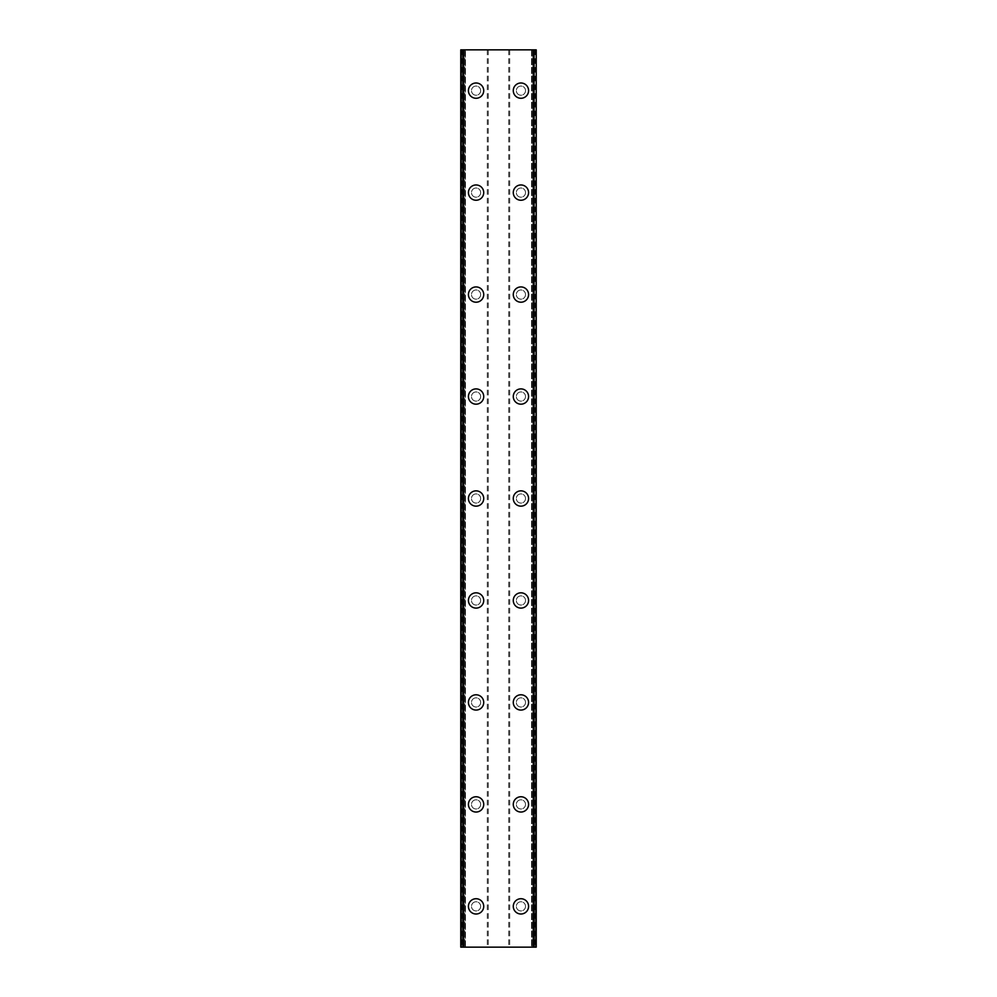 <?xml version="1.0" encoding="UTF-8"?>
<svg xmlns="http://www.w3.org/2000/svg" width="997" height="997" viewBox="0 0 997 997"><rect width="100%" height="100%" fill="white"/><g stroke="black" fill="none" stroke-linecap="round" stroke-linejoin="round"><path stroke-width="0.75" stroke-dasharray="4.99 3.74" d="M480.654 906.36A4.586 4.586 0 0 0 476.068 901.774A4.586 4.586 0 0 0 471.481 906.36A4.586 4.586 0 0 0 476.068 910.946A4.586 4.586 0 0 0 480.654 906.36A4.586 4.586 0 0 0 476.068 901.774A4.586 4.586 0 0 0 471.481 906.36A4.586 4.586 0 0 0 476.068 910.946A4.586 4.586 0 0 0 480.654 906.36M468.416 906.36A7.652 7.652 0 0 1 476.068 898.721A7.652 7.652 0 0 1 483.719 906.36A7.652 7.652 0 0 0 476.068 898.721A7.652 7.652 0 0 0 468.416 906.36A7.652 7.652 0 0 0 476.068 914.012A7.652 7.652 0 0 0 483.719 906.36A7.652 7.652 0 0 0 476.068 898.721A7.652 7.652 0 0 0 468.416 906.36A7.652 7.652 0 0 0 476.068 914.012A7.652 7.652 0 0 0 483.719 906.36A7.652 7.652 0 0 1 476.068 914.012A7.652 7.652 0 0 1 468.416 906.36M480.654 804.392A4.586 4.586 0 0 0 476.068 799.806A4.586 4.586 0 0 0 471.481 804.392A4.586 4.586 0 0 0 476.068 808.991A4.586 4.586 0 0 0 480.654 804.392A4.586 4.586 0 0 0 476.068 799.806A4.586 4.586 0 0 0 471.481 804.392A4.586 4.586 0 0 0 476.068 808.991A4.586 4.586 0 0 0 480.654 804.392M468.416 804.392A7.652 7.652 0 0 1 476.068 796.753A7.652 7.652 0 0 1 483.719 804.392A7.652 7.652 0 0 0 476.068 796.753A7.652 7.652 0 0 0 468.416 804.392A7.652 7.652 0 0 0 476.068 812.044A7.652 7.652 0 0 0 483.719 804.392A7.652 7.652 0 0 0 476.068 796.753A7.652 7.652 0 0 0 468.416 804.392A7.652 7.652 0 0 0 476.068 812.044A7.652 7.652 0 0 0 483.719 804.392A7.652 7.652 0 0 1 476.068 812.044A7.652 7.652 0 0 1 468.416 804.392M480.654 702.436A4.586 4.586 0 0 0 476.068 697.838A4.586 4.586 0 0 0 471.481 702.436A4.586 4.586 0 0 0 476.068 707.023A4.586 4.586 0 0 0 480.654 702.436A4.586 4.586 0 0 0 476.068 697.838A4.586 4.586 0 0 0 471.481 702.436A4.586 4.586 0 0 0 476.068 707.023A4.586 4.586 0 0 0 480.654 702.436M468.416 702.436A7.652 7.652 0 0 1 476.068 694.784A7.652 7.652 0 0 1 483.719 702.436A7.652 7.652 0 0 0 476.068 694.784A7.652 7.652 0 0 0 468.416 702.436A7.652 7.652 0 0 0 476.068 710.076A7.652 7.652 0 0 0 483.719 702.436A7.652 7.652 0 0 0 476.068 694.784A7.652 7.652 0 0 0 468.416 702.436A7.652 7.652 0 0 0 476.068 710.076A7.652 7.652 0 0 0 483.719 702.436A7.652 7.652 0 0 1 476.068 710.076A7.652 7.652 0 0 1 468.416 702.436M480.654 600.468A4.586 4.586 0 0 0 476.068 595.882A4.586 4.586 0 0 0 471.481 600.468A4.586 4.586 0 0 0 476.068 605.054A4.586 4.586 0 0 0 480.654 600.468A4.586 4.586 0 0 0 476.068 595.882A4.586 4.586 0 0 0 471.481 600.468A4.586 4.586 0 0 0 476.068 605.054A4.586 4.586 0 0 0 480.654 600.468M468.416 600.468A7.652 7.652 0 0 1 476.068 592.816A7.652 7.652 0 0 1 483.719 600.468A7.652 7.652 0 0 0 476.068 592.816A7.652 7.652 0 0 0 468.416 600.468A7.652 7.652 0 0 0 476.068 608.108A7.652 7.652 0 0 0 483.719 600.468A7.652 7.652 0 0 0 476.068 592.816A7.652 7.652 0 0 0 468.416 600.468A7.652 7.652 0 0 0 476.068 608.108A7.652 7.652 0 0 0 483.719 600.468A7.652 7.652 0 0 1 476.068 608.108A7.652 7.652 0 0 1 468.416 600.468M480.654 498.5A4.586 4.586 0 0 0 476.068 493.914A4.586 4.586 0 0 0 471.481 498.5A4.586 4.586 0 0 0 476.068 503.086A4.586 4.586 0 0 0 480.654 498.5A4.586 4.586 0 0 0 476.068 493.914A4.586 4.586 0 0 0 471.481 498.5A4.586 4.586 0 0 0 476.068 503.086A4.586 4.586 0 0 0 480.654 498.5M468.416 498.5A7.652 7.652 0 0 1 476.068 490.848A7.652 7.652 0 0 1 483.719 498.5A7.652 7.652 0 0 0 476.068 490.848A7.652 7.652 0 0 0 468.416 498.5A7.652 7.652 0 0 0 476.068 506.152A7.652 7.652 0 0 0 483.719 498.5A7.652 7.652 0 0 0 476.068 490.848A7.652 7.652 0 0 0 468.416 498.5A7.652 7.652 0 0 0 476.068 506.152A7.652 7.652 0 0 0 483.719 498.5A7.652 7.652 0 0 1 476.068 506.152A7.652 7.652 0 0 1 468.416 498.5M480.654 396.532A4.586 4.586 0 0 0 476.068 391.946A4.586 4.586 0 0 0 471.481 396.532A4.586 4.586 0 0 0 476.068 401.118A4.586 4.586 0 0 0 480.654 396.532A4.586 4.586 0 0 0 476.068 391.946A4.586 4.586 0 0 0 471.481 396.532A4.586 4.586 0 0 0 476.068 401.118A4.586 4.586 0 0 0 480.654 396.532M468.416 396.532A7.652 7.652 0 0 1 476.068 388.892A7.652 7.652 0 0 1 483.719 396.532A7.652 7.652 0 0 0 476.068 388.892A7.652 7.652 0 0 0 468.416 396.532A7.652 7.652 0 0 0 476.068 404.184A7.652 7.652 0 0 0 483.719 396.532A7.652 7.652 0 0 0 476.068 388.892A7.652 7.652 0 0 0 468.416 396.532A7.652 7.652 0 0 0 476.068 404.184A7.652 7.652 0 0 0 483.719 396.532A7.652 7.652 0 0 1 476.068 404.184A7.652 7.652 0 0 1 468.416 396.532M480.654 294.564A4.586 4.586 0 0 0 476.068 289.977A4.586 4.586 0 0 0 471.481 294.564A4.586 4.586 0 0 0 476.068 299.162A4.586 4.586 0 0 0 480.654 294.564A4.586 4.586 0 0 0 476.068 289.977A4.586 4.586 0 0 0 471.481 294.564A4.586 4.586 0 0 0 476.068 299.162A4.586 4.586 0 0 0 480.654 294.564M468.416 294.564A7.652 7.652 0 0 1 476.068 286.924A7.652 7.652 0 0 1 483.719 294.564A7.652 7.652 0 0 0 476.068 286.924A7.652 7.652 0 0 0 468.416 294.564A7.652 7.652 0 0 0 476.068 302.216A7.652 7.652 0 0 0 483.719 294.564A7.652 7.652 0 0 0 476.068 286.924A7.652 7.652 0 0 0 468.416 294.564A7.652 7.652 0 0 0 476.068 302.216A7.652 7.652 0 0 0 483.719 294.564A7.652 7.652 0 0 1 476.068 302.216A7.652 7.652 0 0 1 468.416 294.564M480.654 192.608A4.586 4.586 0 0 0 476.068 188.009A4.586 4.586 0 0 0 471.481 192.608A4.586 4.586 0 0 0 476.068 197.194A4.586 4.586 0 0 0 480.654 192.608A4.586 4.586 0 0 0 476.068 188.009A4.586 4.586 0 0 0 471.481 192.608A4.586 4.586 0 0 0 476.068 197.194A4.586 4.586 0 0 0 480.654 192.608M468.416 192.608A7.652 7.652 0 0 1 476.068 184.956A7.652 7.652 0 0 1 483.719 192.608A7.652 7.652 0 0 0 476.068 184.956A7.652 7.652 0 0 0 468.416 192.608A7.652 7.652 0 0 0 476.068 200.247A7.652 7.652 0 0 0 483.719 192.608A7.652 7.652 0 0 0 476.068 184.956A7.652 7.652 0 0 0 468.416 192.608A7.652 7.652 0 0 0 476.068 200.247A7.652 7.652 0 0 0 483.719 192.608A7.652 7.652 0 0 1 476.068 200.247A7.652 7.652 0 0 1 468.416 192.608M480.654 90.64A4.586 4.586 0 0 0 476.068 86.054A4.586 4.586 0 0 0 471.481 90.64A4.586 4.586 0 0 0 476.068 95.226A4.586 4.586 0 0 0 480.654 90.64A4.586 4.586 0 0 0 476.068 86.054A4.586 4.586 0 0 0 471.481 90.64A4.586 4.586 0 0 0 476.068 95.226A4.586 4.586 0 0 0 480.654 90.64M468.416 90.64A7.652 7.652 0 0 1 476.068 82.988A7.652 7.652 0 0 1 483.719 90.64A7.652 7.652 0 0 0 476.068 82.988A7.652 7.652 0 0 0 468.416 90.64A7.652 7.652 0 0 0 476.068 98.279A7.652 7.652 0 0 0 483.719 90.64A7.652 7.652 0 0 0 476.068 82.988A7.652 7.652 0 0 0 468.416 90.64A7.652 7.652 0 0 0 476.068 98.279A7.652 7.652 0 0 0 483.719 90.64A7.652 7.652 0 0 1 476.068 98.279A7.652 7.652 0 0 1 468.416 90.64M525.519 906.36A4.586 4.586 0 0 0 520.933 901.774A4.586 4.586 0 0 0 516.346 906.36A4.586 4.586 0 0 0 520.933 910.946A4.586 4.586 0 0 0 525.519 906.36A4.586 4.586 0 0 0 520.933 901.774A4.586 4.586 0 0 0 516.346 906.36A4.586 4.586 0 0 0 520.933 910.946A4.586 4.586 0 0 0 525.519 906.36M513.281 906.36A7.652 7.652 0 0 1 520.933 898.721A7.652 7.652 0 0 1 528.584 906.36A7.652 7.652 0 0 0 520.933 898.721A7.652 7.652 0 0 0 513.281 906.36A7.652 7.652 0 0 0 520.933 914.012A7.652 7.652 0 0 0 528.584 906.36A7.652 7.652 0 0 0 520.933 898.721A7.652 7.652 0 0 0 513.281 906.36A7.652 7.652 0 0 0 520.933 914.012A7.652 7.652 0 0 0 528.584 906.36A7.652 7.652 0 0 1 520.933 914.012A7.652 7.652 0 0 1 513.281 906.36M525.519 804.392A4.586 4.586 0 0 0 520.933 799.806A4.586 4.586 0 0 0 516.346 804.392A4.586 4.586 0 0 0 520.933 808.991A4.586 4.586 0 0 0 525.519 804.392A4.586 4.586 0 0 0 520.933 799.806A4.586 4.586 0 0 0 516.346 804.392A4.586 4.586 0 0 0 520.933 808.991A4.586 4.586 0 0 0 525.519 804.392M513.281 804.392A7.652 7.652 0 0 1 520.933 796.753A7.652 7.652 0 0 1 528.584 804.392A7.652 7.652 0 0 0 520.933 796.753A7.652 7.652 0 0 0 513.281 804.392A7.652 7.652 0 0 0 520.933 812.044A7.652 7.652 0 0 0 528.584 804.392A7.652 7.652 0 0 0 520.933 796.753A7.652 7.652 0 0 0 513.281 804.392A7.652 7.652 0 0 0 520.933 812.044A7.652 7.652 0 0 0 528.584 804.392A7.652 7.652 0 0 1 520.933 812.044A7.652 7.652 0 0 1 513.281 804.392M525.519 702.436A4.586 4.586 0 0 0 520.933 697.838A4.586 4.586 0 0 0 516.346 702.436A4.586 4.586 0 0 0 520.933 707.023A4.586 4.586 0 0 0 525.519 702.436A4.586 4.586 0 0 0 520.933 697.838A4.586 4.586 0 0 0 516.346 702.436A4.586 4.586 0 0 0 520.933 707.023A4.586 4.586 0 0 0 525.519 702.436M513.281 702.436A7.652 7.652 0 0 1 520.933 694.784A7.652 7.652 0 0 1 528.584 702.436A7.652 7.652 0 0 0 520.933 694.784A7.652 7.652 0 0 0 513.281 702.436A7.652 7.652 0 0 0 520.933 710.076A7.652 7.652 0 0 0 528.584 702.436A7.652 7.652 0 0 0 520.933 694.784A7.652 7.652 0 0 0 513.281 702.436A7.652 7.652 0 0 0 520.933 710.076A7.652 7.652 0 0 0 528.584 702.436A7.652 7.652 0 0 1 520.933 710.076A7.652 7.652 0 0 1 513.281 702.436M525.519 600.468A4.586 4.586 0 0 0 520.933 595.882A4.586 4.586 0 0 0 516.346 600.468A4.586 4.586 0 0 0 520.933 605.054A4.586 4.586 0 0 0 525.519 600.468A4.586 4.586 0 0 0 520.933 595.882A4.586 4.586 0 0 0 516.346 600.468A4.586 4.586 0 0 0 520.933 605.054A4.586 4.586 0 0 0 525.519 600.468M513.281 600.468A7.652 7.652 0 0 1 520.933 592.816A7.652 7.652 0 0 1 528.584 600.468A7.652 7.652 0 0 0 520.933 592.816A7.652 7.652 0 0 0 513.281 600.468A7.652 7.652 0 0 0 520.933 608.108A7.652 7.652 0 0 0 528.584 600.468A7.652 7.652 0 0 0 520.933 592.816A7.652 7.652 0 0 0 513.281 600.468A7.652 7.652 0 0 0 520.933 608.108A7.652 7.652 0 0 0 528.584 600.468A7.652 7.652 0 0 1 520.933 608.108A7.652 7.652 0 0 1 513.281 600.468M525.519 498.5A4.586 4.586 0 0 0 520.933 493.914A4.586 4.586 0 0 0 516.346 498.5A4.586 4.586 0 0 0 520.933 503.086A4.586 4.586 0 0 0 525.519 498.5A4.586 4.586 0 0 0 520.933 493.914A4.586 4.586 0 0 0 516.346 498.5A4.586 4.586 0 0 0 520.933 503.086A4.586 4.586 0 0 0 525.519 498.5M513.281 498.5A7.652 7.652 0 0 1 520.933 490.848A7.652 7.652 0 0 1 528.584 498.5A7.652 7.652 0 0 0 520.933 490.848A7.652 7.652 0 0 0 513.281 498.5A7.652 7.652 0 0 0 520.933 506.152A7.652 7.652 0 0 0 528.584 498.5A7.652 7.652 0 0 0 520.933 490.848A7.652 7.652 0 0 0 513.281 498.5A7.652 7.652 0 0 0 520.933 506.152A7.652 7.652 0 0 0 528.584 498.5A7.652 7.652 0 0 1 520.933 506.152A7.652 7.652 0 0 1 513.281 498.5M525.519 396.532A4.586 4.586 0 0 0 520.933 391.946A4.586 4.586 0 0 0 516.346 396.532A4.586 4.586 0 0 0 520.933 401.118A4.586 4.586 0 0 0 525.519 396.532A4.586 4.586 0 0 0 520.933 391.946A4.586 4.586 0 0 0 516.346 396.532A4.586 4.586 0 0 0 520.933 401.118A4.586 4.586 0 0 0 525.519 396.532M513.281 396.532A7.652 7.652 0 0 1 520.933 388.892A7.652 7.652 0 0 1 528.584 396.532A7.652 7.652 0 0 0 520.933 388.892A7.652 7.652 0 0 0 513.281 396.532A7.652 7.652 0 0 0 520.933 404.184A7.652 7.652 0 0 0 528.584 396.532A7.652 7.652 0 0 0 520.933 388.892A7.652 7.652 0 0 0 513.281 396.532A7.652 7.652 0 0 0 520.933 404.184A7.652 7.652 0 0 0 528.584 396.532A7.652 7.652 0 0 1 520.933 404.184A7.652 7.652 0 0 1 513.281 396.532M525.519 294.564A4.586 4.586 0 0 0 520.933 289.977A4.586 4.586 0 0 0 516.346 294.564A4.586 4.586 0 0 0 520.933 299.162A4.586 4.586 0 0 0 525.519 294.564A4.586 4.586 0 0 0 520.933 289.977A4.586 4.586 0 0 0 516.346 294.564A4.586 4.586 0 0 0 520.933 299.162A4.586 4.586 0 0 0 525.519 294.564M513.281 294.564A7.652 7.652 0 0 1 520.933 286.924A7.652 7.652 0 0 1 528.584 294.564A7.652 7.652 0 0 0 520.933 286.924A7.652 7.652 0 0 0 513.281 294.564A7.652 7.652 0 0 0 520.933 302.216A7.652 7.652 0 0 0 528.584 294.564A7.652 7.652 0 0 0 520.933 286.924A7.652 7.652 0 0 0 513.281 294.564A7.652 7.652 0 0 0 520.933 302.216A7.652 7.652 0 0 0 528.584 294.564A7.652 7.652 0 0 1 520.933 302.216A7.652 7.652 0 0 1 513.281 294.564M525.519 192.608A4.586 4.586 0 0 0 520.933 188.009A4.586 4.586 0 0 0 516.346 192.608A4.586 4.586 0 0 0 520.933 197.194A4.586 4.586 0 0 0 525.519 192.608A4.586 4.586 0 0 0 520.933 188.009A4.586 4.586 0 0 0 516.346 192.608A4.586 4.586 0 0 0 520.933 197.194A4.586 4.586 0 0 0 525.519 192.608M513.281 192.608A7.652 7.652 0 0 1 520.933 184.956A7.652 7.652 0 0 1 528.584 192.608A7.652 7.652 0 0 0 520.933 184.956A7.652 7.652 0 0 0 513.281 192.608A7.652 7.652 0 0 0 520.933 200.247A7.652 7.652 0 0 0 528.584 192.608A7.652 7.652 0 0 0 520.933 184.956A7.652 7.652 0 0 0 513.281 192.608A7.652 7.652 0 0 0 520.933 200.247A7.652 7.652 0 0 0 528.584 192.608A7.652 7.652 0 0 1 520.933 200.247A7.652 7.652 0 0 1 513.281 192.608M525.519 90.64A4.586 4.586 0 0 0 520.933 86.054A4.586 4.586 0 0 0 516.346 90.64A4.586 4.586 0 0 0 520.933 95.226A4.586 4.586 0 0 0 525.519 90.64A4.586 4.586 0 0 0 520.933 86.054A4.586 4.586 0 0 0 516.346 90.64A4.586 4.586 0 0 0 520.933 95.226A4.586 4.586 0 0 0 525.519 90.64M513.281 90.64A7.652 7.652 0 0 1 520.933 82.988A7.652 7.652 0 0 1 528.584 90.64A7.652 7.652 0 0 0 520.933 82.988A7.652 7.652 0 0 0 513.281 90.64A7.652 7.652 0 0 0 520.933 98.279A7.652 7.652 0 0 0 528.584 90.64A7.652 7.652 0 0 0 520.933 82.988A7.652 7.652 0 0 0 513.281 90.64A7.652 7.652 0 0 0 520.933 98.279A7.652 7.652 0 0 0 528.584 90.64A7.652 7.652 0 0 1 520.933 98.279A7.652 7.652 0 0 1 513.281 90.64M501.503 49.85L499.235 49.862L501.503 49.85M499.235 49.85L501.79 49.862L499.235 49.862M497.129 49.85L494.724 49.85L497.129 49.862M494.724 49.85L497.74 49.85L494.724 49.862M535.202 49.85L535.202 947.15L536.224 947.15L531.538 947.15L536.224 947.15L536.224 49.85L460.776 49.85L460.776 947.15L464.864 947.15L461.212 947.15M461.212 49.85L465.462 49.85L460.776 49.85L460.776 947.15L535.202 947.15M495.497 947.15L497.765 947.138L495.497 947.15M497.765 947.15L495.21 947.138L497.765 947.138M500.893 947.15L500.257 947.15L500.893 947.138M465.462 947.15L465.462 49.85L465.462 947.15M487.284 49.85L487.284 947.15M488.306 49.85L488.306 947.15M461.798 49.85L461.798 947.15M463.131 49.85L463.131 947.15M462.832 49.85L462.832 947.15M534.168 49.85L534.168 947.15M533.869 49.85L533.869 947.15M531.538 49.85L531.538 947.15L531.538 49.85M509.716 49.85L509.716 947.15M508.694 49.85L508.694 947.15M461.075 49.85L461.075 947.15M464.864 49.85L464.864 947.15L464.864 49.85M535.788 49.85L535.788 947.15M532.136 49.85L532.136 947.15L532.136 49.85M535.925 49.85L535.925 947.15"/><path stroke-width="1.5" d="M468.416 906.36A7.652 7.652 0 0 1 476.068 898.721A7.652 7.652 0 0 1 483.719 906.36A7.652 7.652 0 0 1 476.068 914.012A7.652 7.652 0 0 1 468.416 906.36M468.416 804.392A7.652 7.652 0 0 1 476.068 796.753A7.652 7.652 0 0 1 483.719 804.392A7.652 7.652 0 0 1 476.068 812.044A7.652 7.652 0 0 1 468.416 804.392M468.416 702.436A7.652 7.652 0 0 1 476.068 694.784A7.652 7.652 0 0 1 483.719 702.436A7.652 7.652 0 0 1 476.068 710.076A7.652 7.652 0 0 1 468.416 702.436M468.416 600.468A7.652 7.652 0 0 1 476.068 592.816A7.652 7.652 0 0 1 483.719 600.468A7.652 7.652 0 0 1 476.068 608.108A7.652 7.652 0 0 1 468.416 600.468M468.416 498.5A7.652 7.652 0 0 1 476.068 490.848A7.652 7.652 0 0 1 483.719 498.5A7.652 7.652 0 0 1 476.068 506.152A7.652 7.652 0 0 1 468.416 498.5M468.416 396.532A7.652 7.652 0 0 1 476.068 388.892A7.652 7.652 0 0 1 483.719 396.532A7.652 7.652 0 0 1 476.068 404.184A7.652 7.652 0 0 1 468.416 396.532M468.416 294.564A7.652 7.652 0 0 1 476.068 286.924A7.652 7.652 0 0 1 483.719 294.564A7.652 7.652 0 0 1 476.068 302.216A7.652 7.652 0 0 1 468.416 294.564M468.416 192.608A7.652 7.652 0 0 1 476.068 184.956A7.652 7.652 0 0 1 483.719 192.608A7.652 7.652 0 0 1 476.068 200.247A7.652 7.652 0 0 1 468.416 192.608M468.416 90.64A7.652 7.652 0 0 1 476.068 82.988A7.652 7.652 0 0 1 483.719 90.64A7.652 7.652 0 0 1 476.068 98.279A7.652 7.652 0 0 1 468.416 90.64M513.281 906.36A7.652 7.652 0 0 1 520.933 898.721A7.652 7.652 0 0 1 528.584 906.36A7.652 7.652 0 0 1 520.933 914.012A7.652 7.652 0 0 1 513.281 906.36M513.281 804.392A7.652 7.652 0 0 1 520.933 796.753A7.652 7.652 0 0 1 528.584 804.392A7.652 7.652 0 0 1 520.933 812.044A7.652 7.652 0 0 1 513.281 804.392M513.281 702.436A7.652 7.652 0 0 1 520.933 694.784A7.652 7.652 0 0 1 528.584 702.436A7.652 7.652 0 0 1 520.933 710.076A7.652 7.652 0 0 1 513.281 702.436M513.281 600.468A7.652 7.652 0 0 1 520.933 592.816A7.652 7.652 0 0 1 528.584 600.468A7.652 7.652 0 0 1 520.933 608.108A7.652 7.652 0 0 1 513.281 600.468M513.281 498.5A7.652 7.652 0 0 1 520.933 490.848A7.652 7.652 0 0 1 528.584 498.5A7.652 7.652 0 0 1 520.933 506.152A7.652 7.652 0 0 1 513.281 498.5M513.281 396.532A7.652 7.652 0 0 1 520.933 388.892A7.652 7.652 0 0 1 528.584 396.532A7.652 7.652 0 0 1 520.933 404.184A7.652 7.652 0 0 1 513.281 396.532M513.281 294.564A7.652 7.652 0 0 1 520.933 286.924A7.652 7.652 0 0 1 528.584 294.564A7.652 7.652 0 0 1 520.933 302.216A7.652 7.652 0 0 1 513.281 294.564M513.281 192.608A7.652 7.652 0 0 1 520.933 184.956A7.652 7.652 0 0 1 528.584 192.608A7.652 7.652 0 0 1 520.933 200.247A7.652 7.652 0 0 1 513.281 192.608M513.281 90.64A7.652 7.652 0 0 1 520.933 82.988A7.652 7.652 0 0 1 528.584 90.64A7.652 7.652 0 0 1 520.933 98.279A7.652 7.652 0 0 1 513.281 90.64M535.763 49.85L460.776 49.85L460.776 947.15L536.224 947.15L536.224 49.85L535.763 947.15M460.776 49.85L460.776 947.15L460.776 49.85M463.705 49.85L463.705 947.15M533.295 49.85L533.295 947.15M536.224 49.85L536.224 947.15L536.224 49.85M461.237 49.85L461.237 947.15M462.957 49.85L462.957 947.15M463.131 49.85L463.131 947.15M533.869 49.85L533.869 947.15M534.043 49.85L534.043 947.15"/></g></svg>
